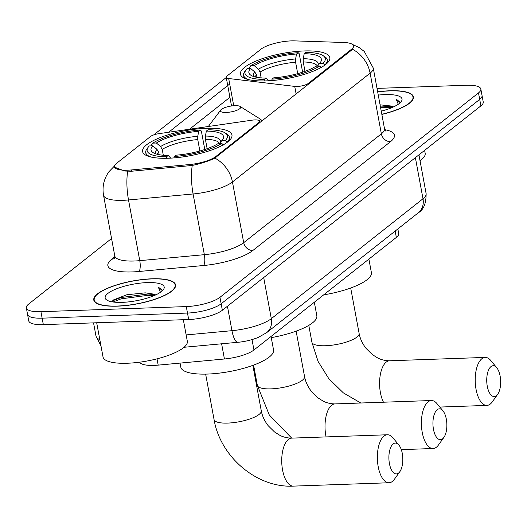 <?xml version="1.0" encoding="UTF-8"?>
<svg xmlns="http://www.w3.org/2000/svg" width="527" height="527" viewBox="0 0 527 527"><rect width="100%" height="100%" fill="white"/><g stroke="black" fill="none" stroke-linecap="round" stroke-linejoin="round"><path stroke-width="0.79" d="M215.905 156.473A23.155 6.495 -10.5 0 1 189.338 164.576L131.375 169.944A23.155 6.495 -10.5 0 1 127.646 170.188A23.155 6.495 -10.5 0 1 114.524 166.782A23.155 6.495 -10.5 0 1 116.632 163.291L150.531 136.493A8.577 2.404 169.5 0 1 158.917 133.66L252.005 120.176A8.577 2.404 169.5 0 1 254.831 119.919A8.577 2.404 169.5 0 1 259.692 121.177A8.577 2.404 169.5 0 1 258.915 122.468L215.905 156.473L216.05 157.27M266.194 80.881A45.447 12.753 -10.5 0 0 329.81 57.641A45.447 12.753 -10.5 0 0 304.046 50.961A45.447 12.753 -10.5 0 0 240.437 74.202A45.447 12.753 -10.5 0 0 266.194 80.881M168.35 158.238A45.447 12.753 -10.5 0 0 231.959 134.991A45.447 12.753 -10.5 0 0 206.202 128.311A45.447 12.753 -10.5 0 0 142.586 151.559A45.447 12.753 -10.5 0 0 168.35 158.238M397.839 228.949L398.689 233.533A25.724 7.22 169.5 0 1 396.344 237.413L253.948 349.987A25.724 7.22 169.5 0 1 224.43 358.992L158.192 365.125A25.724 7.22 169.5 0 1 154.042 365.395A25.724 7.22 169.5 0 1 139.655 362.181M260.898 49.235L226.999 76.04A8.577 2.404 169.5 0 0 226.221 77.331A8.577 2.404 169.5 0 0 228.678 78.516L294.725 86.402A8.577 2.404 169.5 0 0 308.348 83.391L351.357 49.386A23.155 6.495 -10.5 0 0 353.465 45.895A23.155 6.495 -10.5 0 0 343.782 42.483L294.639 40.882A23.155 6.495 -10.5 0 0 260.898 49.235M117.363 306.167A41.587 11.673 -10.5 0 0 175.57 284.903A41.587 11.673 -10.5 0 0 152 278.79A41.587 11.673 -10.5 0 0 93.786 300.061A41.587 11.673 -10.5 0 0 117.363 306.167M381.851 114.418A41.587 11.673 -10.5 0 0 413.405 96.882A41.587 11.673 -10.5 0 0 389.835 90.769A41.587 11.673 -10.5 0 0 377.661 91.823M353.729 46.198L352.504 49.255L351.687 50.045L214.838 158.08C209.41 160.88 201.874 163.337 192.25 165.452L131.414 171.255L124.635 171.005L114.372 167.099M111.559 238.52L28.695 304.026A25.724 7.22 -10.5 0 0 26.35 307.906L28.748 320.857A25.724 7.22 -10.5 0 0 43.333 324.639L188.686 319.527A25.724 7.22 -10.5 0 0 222.354 310.251L480.901 105.861L479.702 99.392A25.724 7.22 -10.5 0 0 482.04 95.506A25.724 7.22 -10.5 0 1 479.702 99.392L221.156 303.783L479.702 99.392L478.496 92.917A25.724 7.22 -10.5 0 0 480.841 89.037A25.724 7.22 -10.5 0 0 466.263 85.255L377.022 88.391M188.686 319.527L187.487 313.058A25.724 7.22 -10.5 0 0 221.156 303.783A25.724 7.22 -10.5 0 1 187.487 313.058L42.134 318.163L187.487 313.058L186.288 306.582A25.724 7.22 -10.5 0 0 219.957 297.307L478.496 92.917M27.549 314.382A25.724 7.22 -10.5 0 0 42.134 318.163A25.724 7.22 -10.5 0 1 27.549 314.382M153.667 134.925L226.281 77.515M168.66 132.251L229.693 83.997M26.35 307.906A25.724 7.22 -10.5 0 0 40.928 311.688L186.288 306.582M480.901 105.861A25.724 7.22 -10.5 0 0 483.239 101.981L480.841 89.037M151.822 278.928A41.159 11.554 -10.5 0 0 94.208 299.982A41.159 11.554 -10.5 0 0 117.541 306.029A41.159 11.554 -10.5 0 0 175.148 284.975A41.159 11.554 -10.5 0 0 151.822 278.928M96.685 322.761L103.022 356.937A42.878 12.035 -10.5 0 0 127.323 363.241A42.878 12.035 -10.5 0 0 187.335 341.312L183.33 319.718M155.689 294.916A21.436 6.014 -10.5 0 0 152.83 293.98L155.327 295.08M129.642 301.767L135.729 300.851M161.96 291.121L162.026 290.028L158.311 287.096L160.432 292.287M152.83 293.98L145.235 292.854L126.902 294.751L113.713 299.823L111.968 301.819M122.178 302.36A30.013 8.425 -10.5 0 0 163.35 289.672A30.013 8.425 -10.5 0 0 147.178 282.597A30.013 8.425 -10.5 0 0 114.721 289.567A30.013 8.425 -10.5 0 0 106.909 300.133A30.013 8.425 -10.5 0 0 122.178 302.36M158.311 287.096L162.059 290.39M113.041 301.991L121.124 298.829L148.252 295.298L153.825 295.739M112.594 300.818L120.887 297.544L148.015 294.013L154.345 294.567M381.825 114.293A41.159 11.554 -10.5 0 0 412.984 96.961A41.159 11.554 -10.5 0 0 389.651 90.914A41.159 11.554 -10.5 0 0 377.681 91.942M393.524 106.902A21.436 6.014 -10.5 0 0 390.665 105.967L393.162 107.067M399.789 103.108L399.855 102.014L396.146 99.083L398.267 104.274M390.665 105.967L380.072 104.827M381.245 111.151A30.013 8.425 -10.5 0 0 401.179 101.652A30.013 8.425 -10.5 0 0 385.013 94.583A30.013 8.425 -10.5 0 0 378.267 95.091M420.019 160.689A42.878 12.035 -10.5 0 0 425.17 153.298L424.624 150.353M396.146 99.083L399.894 102.376M380.54 107.337L391.653 107.719M380.296 106.052L392.18 106.546M398.55 473.062A15.435 6.956 88 0 0 399.828 471.691A15.435 6.956 88 0 0 398.893 445.058A15.435 6.956 88 0 0 393.155 443.932A15.435 6.956 88 0 0 389.427 463.576A15.435 6.956 88 0 0 398.55 473.062M399.828 471.691L394.387 479.287A24.011 10.817 -92 0 1 392.404 481.421A24.011 10.817 -92 0 1 389.045 482.758A24.011 10.817 -92 0 1 377.661 462.963A24.011 10.817 -92 0 1 384.005 436.106A24.011 10.817 -92 0 1 387.358 434.768A24.011 10.817 -92 0 1 392.931 437.858L398.893 445.058M206.353 131.085L208 129.774A40.816 11.456 -10.5 0 1 225.042 132.863A40.816 11.456 -10.5 0 1 225.273 140.59L221.735 140.716A36.87 10.349 -10.5 0 0 222.493 139.82A36.87 10.349 -10.5 0 0 206.353 131.085L205.398 136.045L205.398 139.319L207.137 148.686M180.05 363.103L180.801 367.128A47.16 13.234 -10.5 0 0 207.533 374.065A47.16 13.234 -10.5 0 0 273.546 349.941L271.049 336.47M151.802 145.867L151.605 144.806L152.843 143.133A40.816 11.456 -10.5 0 1 200.352 130.044L201.373 131.098L204.581 148.41L204.245 150.162M225.273 140.59L227.111 142.152A42.529 11.937 -10.5 0 0 229.397 137.139A42.529 11.937 -10.5 0 0 226.933 134.049L225.042 132.863M223.54 144.978L221.702 143.41A40.816 11.456 -10.5 0 1 174.193 156.499L173.923 157.909M200.352 130.044L198.699 131.348A36.87 10.349 -10.5 0 0 156.387 143.008L152.843 143.133M174.193 156.499L175.847 155.195A36.87 10.349 -10.5 0 0 218.165 143.535L221.702 143.41M156.387 143.008L160.564 146.559L162.224 149.378L163.311 155.248M199.865 150.985L197.75 139.589L197.75 136.309L198.699 131.348M219.68 143.482L221.735 140.716M159.114 154.701L158.653 152.204L156.993 149.378L152.817 145.834L149.273 145.959A40.816 11.456 -10.5 0 0 148.285 147.092L146.947 148.871A42.529 11.937 -10.5 0 0 145.755 152.646A42.529 11.937 -10.5 0 0 151.097 157.059M166.255 158.291L166.545 156.769A40.816 11.456 -10.5 0 1 148.285 147.092M152.817 145.834A36.87 10.349 -10.5 0 0 153.153 152.672A36.87 10.349 -10.5 0 0 168.199 155.465L166.545 156.769M168.199 155.465L170.741 158.126M496.401 395.711A15.435 6.956 88 0 0 497.672 394.334A15.435 6.956 88 0 0 496.737 367.708A15.435 6.956 88 0 0 490.999 366.581A15.435 6.956 88 0 0 487.271 386.225A15.435 6.956 88 0 0 496.401 395.711M497.672 394.334L492.231 401.936A24.011 10.817 -92 0 1 490.248 404.071A24.011 10.817 -92 0 1 486.889 405.408A24.011 10.817 -92 0 1 475.506 385.606A24.011 10.817 -92 0 1 481.849 358.755A24.011 10.817 -92 0 1 485.209 357.418A24.011 10.817 -92 0 1 490.775 360.508L496.737 367.708M304.198 53.728L305.851 52.423A40.816 11.456 -10.5 0 1 322.893 55.513A40.816 11.456 -10.5 0 1 323.123 63.24L319.579 63.359A36.87 10.349 -10.5 0 0 320.344 62.469A36.87 10.349 -10.5 0 0 304.198 53.728L303.249 58.688L303.249 61.969L304.988 71.336M249.653 68.517L249.455 67.456L250.694 65.783A40.816 11.456 -10.5 0 1 298.203 52.693L299.217 53.741L302.426 71.059L302.096 72.812M323.123 63.24L324.961 64.801A42.529 11.937 -10.5 0 0 327.241 59.788A42.529 11.937 -10.5 0 0 324.777 56.699L322.893 55.513M321.391 67.627L319.553 66.059A40.816 11.456 -10.5 0 1 272.044 79.149L271.774 80.559M298.203 52.693L296.549 53.998A36.87 10.349 -10.5 0 0 254.231 65.658L250.694 65.783M272.044 79.149L273.697 77.844A36.87 10.349 -10.5 0 0 316.009 66.185L319.553 66.059M254.231 65.658L258.408 69.208L260.068 72.028L261.161 77.897M297.709 73.635L295.601 62.239L295.594 58.958L296.549 53.998M317.524 66.132L319.579 63.359M323.697 294.85A47.16 13.234 -10.5 0 0 371.39 272.591L368.893 259.119M256.965 77.35L256.497 74.847L254.837 72.028L250.661 68.484L247.123 68.602A40.816 11.456 -10.5 0 0 246.129 69.742L244.791 71.52A42.529 11.937 -10.5 0 0 243.599 75.289A42.529 11.937 -10.5 0 0 248.942 79.709M264.099 80.941L264.389 79.419A40.816 11.456 -10.5 0 1 246.129 69.742M250.661 68.484A36.87 10.349 -10.5 0 0 251.004 75.321A36.87 10.349 -10.5 0 0 266.043 78.115L264.389 79.419M266.043 78.115L268.592 80.776M442.601 438.82A15.435 6.956 88 0 0 443.872 437.45A15.435 6.956 88 0 0 442.937 410.816A15.435 6.956 88 0 0 437.199 409.69A15.435 6.956 88 0 0 433.471 429.334A15.435 6.956 88 0 0 442.601 438.82M443.872 437.45L438.431 445.045A24.011 10.817 -92 0 1 436.448 447.179A24.011 10.817 -92 0 1 433.089 448.517A24.011 10.817 -92 0 1 421.705 428.721A24.011 10.817 -92 0 1 428.049 401.864A24.011 10.817 -92 0 1 431.402 400.527A24.011 10.817 -92 0 1 436.975 403.616L442.937 410.816M234.838 105.67A10.29 2.885 -10.5 0 0 220.727 110.018A10.29 2.885 -10.5 0 0 226.267 112.442A10.29 2.885 -10.5 0 0 237.4 110.057A10.29 2.885 -10.5 0 0 240.075 106.434A10.29 2.885 -10.5 0 0 234.838 105.67M271.26 337.623A47.16 13.234 -10.5 0 0 316.826 315.726L314.329 302.254M259.06 123.265L258.915 122.468M157.026 358.841L158.192 365.125M131.375 169.944L131.618 171.242M189.338 164.576L189.575 165.873M308.493 84.188L308.348 83.391M351.357 49.386L351.502 50.184M221.617 343.802L224.43 358.992M252.025 339.612L253.948 349.987M395.171 231.063L396.344 237.413M233.724 105.729L228.678 78.516M296.128 93.964L294.725 86.402M352.504 49.255A30.013 25.434 51.7 0 1 370.119 73.148L232.453 181.973A34.301 9.624 169.5 0 1 193.099 193.982L128.516 199.964A34.301 9.624 169.5 0 1 122.982 200.319A34.301 9.624 169.5 0 1 103.542 195.28L114.794 255.97A34.301 9.624 -10.5 0 0 134.233 261.017A34.301 9.624 -10.5 0 0 139.76 260.654L204.351 254.679A34.301 9.624 -10.5 0 0 243.705 242.67L381.364 133.838A34.301 9.624 -10.5 0 0 384.493 128.667L385.902 131.263M127.686 171.295A30.013 8.9 -95.3 0 0 128.516 199.964L139.76 260.654A8.577 2.543 84.7 0 1 139.075 271.484A42.878 12.035 169.5 0 1 111.764 259.159L114.873 256.702M384.789 129.682A42.878 12.035 169.5 0 1 390.514 141.664L252.855 250.49A8.577 7.266 -128.3 0 1 243.705 242.67L232.453 181.973A30.013 25.434 -128.3 0 0 214.838 158.08M352.477 44.459L359.144 47.529L364.269 51.455L373.241 67.97A34.301 9.624 169.5 0 1 370.119 73.148L381.364 133.838A8.577 7.266 -128.3 0 0 390.514 141.664M252.855 250.49A42.878 12.035 169.5 0 1 203.659 265.503A8.577 2.543 84.7 0 0 204.351 254.679L193.099 193.982A30.013 8.9 -95.3 0 1 192.25 165.452M189.522 129.227L229.917 97.291M203.659 265.503L139.075 271.484M40.928 311.688L43.333 324.639M219.957 297.307L222.354 310.251M111.764 259.159A8.577 7.266 -128.3 0 0 114.636 258.414M100.96 345.824L96.033 336.266A34.301 9.624 -10.5 0 0 99.814 339.638M186.15 334.922L231.959 330.679L227.433 306.24M266.649 332.662A17.147 14.532 -128.3 0 0 271.313 318.67L422.997 198.765A34.301 9.624 -10.5 0 0 426.119 193.587C426.185 203.455 423.589 209.838 418.326 212.756L266.649 332.662L258.026 337.53C248.5 341.206 240.892 342.036 237.921 342.286A17.147 5.086 -95.3 0 1 231.959 330.679A34.301 9.624 -10.5 0 0 271.313 318.67L263.698 277.571M418.326 212.756A17.147 14.532 -128.3 0 0 422.997 198.765L415.375 157.659M252.855 365.363L261.28 410.81A24.011 6.739 169.5 0 1 259.093 414.433A24.011 6.739 169.5 0 1 227.671 423.089A24.011 6.739 169.5 0 1 214.061 419.558C220.26 456.804 256.807 488.088 293.414 486.118L389.045 482.758M261.28 410.81C262.235 416.007 264.547 420.987 268.217 425.737L274.514 431.956L279.725 435.243C280.871 435.875 285.298 438.108 291.727 438.128A24.011 10.817 88 0 0 288.374 439.465A24.011 10.817 88 0 0 282.031 466.323A24.011 10.817 88 0 0 293.414 486.118M219.522 143.489A31.725 8.906 -10.5 0 0 205.398 139.319M197.75 136.309A32.984 9.255 -10.5 0 0 160.564 146.559M219.924 143.153A32.984 9.255 -10.5 0 0 205.398 136.045M197.75 139.589A31.725 8.906 -10.5 0 0 162.224 149.378M156.993 149.378A32.984 9.255 -10.5 0 0 155.893 153.904M158.653 152.204A31.725 8.906 -10.5 0 0 157.362 154.325M350.699 288.012L359.124 333.453A24.011 6.739 169.5 0 1 356.937 337.076A24.011 6.739 169.5 0 1 325.515 345.738A24.011 6.739 169.5 0 1 311.912 342.207L318.058 361.39L328.815 378.689L343.393 392.905L360.797 403.01M359.124 333.453C360.086 338.657 362.398 343.637 366.061 348.387L372.365 354.605L377.569 357.892C378.715 358.525 383.149 360.751 389.578 360.778A24.011 10.817 88 0 0 386.219 362.115A24.011 10.817 88 0 0 383.472 402.213M317.366 66.138A31.725 8.906 -10.5 0 0 303.249 61.969M295.594 58.958A32.984 9.255 -10.5 0 0 258.408 69.208M317.774 65.796A32.984 9.255 -10.5 0 0 303.249 58.688M295.601 62.239A31.725 8.906 -10.5 0 0 260.068 72.028M254.837 72.028A32.984 9.255 -10.5 0 0 253.744 76.553M256.497 74.847A31.725 8.906 -10.5 0 0 255.213 76.968M296.134 331.147L304.56 376.594A24.011 6.739 169.5 0 1 302.373 380.217A24.011 6.739 169.5 0 1 270.95 388.873A24.011 6.739 169.5 0 1 257.341 385.342L269.297 414.999L291.701 438.128M304.56 376.594C305.515 381.792 307.827 386.772 311.497 391.521L317.794 397.74L323.005 401.027C324.151 401.66 328.578 403.893 335.007 403.913A24.011 10.817 88 0 0 331.654 405.25A24.011 10.817 88 0 0 326.075 436.923M261.636 121.23A28.359 7.958 -10.5 0 0 259.956 118.878L262.268 120.736M259.949 122.56L259.692 121.177M353.465 45.895L353.696 47.127M114.524 166.782L114.708 167.81M231.524 105.973L226.221 77.331M114.833 165.616L108.964 171.69L107.185 174.411C103.476 180.906 102.264 187.862 103.542 195.28M226.254 77.535L153.653 134.932M373.241 67.97L384.493 128.667M114.405 258.902L114.794 255.97M96.033 336.266L93.549 322.873M426.119 193.587L418.939 154.846M237.921 342.286L184.048 347.28M94.511 301.622L94.208 299.982M175.458 286.622L175.148 284.975M413.287 98.608L412.984 96.961M291.727 438.128L387.358 434.768M205.635 374.111L214.061 419.558M229.91 139.945L229.397 137.139M146.275 155.445L145.755 152.646M389.578 360.778L485.209 357.418M308.789 325.376L311.912 342.207M327.761 62.588L327.241 59.788M244.12 78.095L243.599 75.289M439.834 407.061L486.889 405.408M335.007 403.913L431.402 400.527M253.592 365.092L257.341 385.342M220.727 110.018L208.323 126.506M240.075 106.434L259.956 118.878M401.297 449.636L433.089 448.517"/></g></svg>
